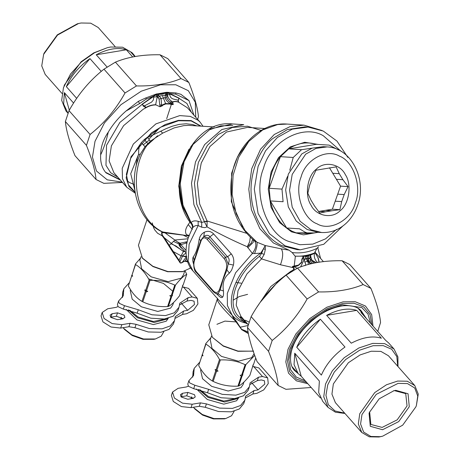 <?xml version="1.0" encoding="UTF-8"?>
<svg xmlns="http://www.w3.org/2000/svg" width="460" height="460" viewBox="0 0 460 460"><rect width="100%" height="100%" fill="white"/><g stroke="black" fill="none" stroke-linecap="round" stroke-linejoin="round"><path stroke-width="0.69" d="M188.364 386.153L186.363 386.952L178.106 388.32L172.534 392.052L174.42 398.049L182.534 403.155L192.177 404.231L200.433 402.868L206.436 403.891L219.713 408.118L232.432 408.405L240.528 405.536L244.887 400.2L245.651 396.186L254.012 390.586L258.02 389.925L264.782 384.094L264.419 380.753L261.361 379.943L257.353 380.61L258.497 377.194L250.136 382.795L249.372 386.803L244.651 392.368L235.842 395.157L222.301 394.352L208.633 389.332L194.844 385.256L189.629 382.881L188.922 380.633L193.568 375.515L194.212 368.322L199.508 362.422M192.74 377.137L193.068 371.737L194.212 368.322M249.372 386.803L248.227 390.218L243.507 395.784L234.698 398.573L221.156 397.768L207.489 392.748L193.7 388.671L188.485 386.296L187.778 384.048L188.922 380.633M244.887 400.2L243.742 403.61L239.384 408.946L231.288 411.821L218.569 411.533L205.292 407.301L199.289 406.284L191.032 407.646L181.389 406.571L173.276 401.459L171.39 395.468L172.534 392.052M193.142 398.372L187.778 399.257L181.119 396.94L180.412 394.691L182.505 393.294L187.864 392.403L194.522 394.726L195.23 396.974L193.142 398.372M180.987 396.784L186.72 395.818L193.511 398.297M258.497 377.194L262.505 376.533L267.657 377.89L268.266 383.519L263.764 389.873L256.875 393.34L252.868 394.001L245.329 397.986M262.505 376.533L253.713 366.585L258.865 367.942L267.657 377.89M257.353 380.61L249.814 384.589M253.713 366.585L252.776 366.741M308.045 127.063L304.865 126.862L287.293 129.616L272.533 138.719C258.146 150.696 249.032 175.588 251.401 196.437C252.701 217.465 265.845 238.671 281.888 245.623L297.103 249.619L300.276 249.82L285.068 245.824L269.451 233.691L258.083 213.457L254.299 189.1L258.094 166.434L265.604 150.748L277.392 137.488L292.29 129.162L308.045 127.063L323.259 131.06L336.944 141.065L347.863 157.406M342.746 226.096L323.765 244.283L300.276 249.82M336.588 229.402L325.577 238.849L312.811 244.116L299.903 244.72L288.299 241.276C266.57 233.628 252.937 193.511 263.511 168.326C270.302 141.335 303.232 123.458 323.391 135.815L341.119 151.34M316.698 232.541L303.456 234.859L291.45 231.817L279.674 222.669L271.101 207.408L268.249 189.048L271.107 171.954L278.455 157.711L290.375 146.832L304.733 142.278L318.332 144.44M314.18 232.909L296.113 232.829L292.042 231.219L286.661 227.993C278.317 221.657 272.861 212.635 270.296 200.916L269.192 188.295C269.663 176.077 273.407 165.531 280.422 156.659L288.765 148.879C297.58 142.991 306.78 141.467 316.359 144.313L288.765 148.879L301.565 149.684L311.995 148.189M296.113 232.829L308.907 233.64L304.842 232.03L299.46 228.798L286.661 227.993L270.296 200.916L283.09 201.727L281.986 189.106L287.655 176.261M316.359 144.313L329.159 145.124L338.635 150M318.297 232.306L308.907 233.64M289.777 170.275L293.215 157.469L301.565 149.684M318.55 211.491L332.367 209.208L340.555 186.145L329.452 167.779M293.215 157.469L280.422 156.659L269.192 188.295L281.986 189.106M321.62 232.513L317.728 232.271L307.125 229.482L296.234 221.024L288.305 206.914L285.666 189.934L288.311 174.127L301.772 153.939L312.156 148.137L323.144 146.671L327.037 146.918C351.291 147.631 367.218 179.745 357.684 205.068C355.247 212.186 351.474 218.189 346.368 223.077C339.135 229.781 330.889 232.927 321.62 232.513L311.012 229.73L300.121 221.271L292.198 207.161L289.558 190.175L292.203 174.374L305.664 154.186L316.049 148.385L327.037 146.918M340.135 210.709C349.157 204.09 352.038 184.299 345.379 174.714C340.25 163.771 324.26 160.747 316.302 169.217C307.28 175.835 304.399 195.626 311.058 205.212C316.187 216.154 332.178 219.178 340.135 210.709M325.375 210.364L331.867 210.772L325.732 211.79L319.24 211.376M336.409 179.285L342.895 179.699L339.261 173.679L336.128 166.882L316.014 170.206L312.15 178.158L309.655 185.19L307.826 193.269L310.954 200.065L314.594 206.086L319.757 213.009L325.732 211.79M339.261 173.679L332.77 173.265M337.709 194.16L344.201 194.568L341.699 201.601L335.214 201.192M331.867 210.772L339.877 209.685L332.367 209.208M342.895 179.699L348.059 186.622L340.555 186.145M344.201 194.568L348.059 186.622M341.699 201.601L339.877 209.685M200.905 369.265L200.6 370.173L202.538 378.724L211.692 386.365L228.177 391.029L240.971 387.648L243.156 384.428L243.961 382.03M202.411 354.367L198.703 365.55C202.561 372.726 207.098 377.861 212.324 380.96L213.158 381.397C220.742 385.014 229.005 386.59 237.952 386.13L238.734 385.997C241.77 384.479 245.496 380.92 249.901 375.32L253.218 364.699M255.697 358.018L253.621 364.216L252.822 365.338L253.27 365.269M245.916 364.55L245.134 364.682L241.672 375.021L240.114 375.285L242.903 374.825L242.454 374.894L245.916 364.55L254.719 355.39M242.903 374.825L242.104 375.947L238.734 385.997M241.672 375.021L242.454 374.894M240.114 375.285L241.322 376.073L242.104 375.947M237.952 386.13L241.322 376.073M245.134 364.682C237.544 361.094 229.281 359.519 220.346 359.95L216.878 370.294L218.086 371.082L216.528 371.341L213.158 381.397M218.086 371.082L215.107 369.518L216.045 369.851L219.512 359.513L220.346 359.95M216.045 369.851L216.878 370.294M215.107 369.518L215.694 370.904L216.528 371.341M212.324 380.96L215.694 370.904M219.512 359.513C215.642 352.366 211.1 347.231 205.884 344.103L202.423 354.447L203.004 355.833L202.072 355.494L198.703 365.55M202.015 354.93L202.072 355.494M210.898 337.697L205.833 343.534L202.423 354.447M205.833 343.534L205.884 344.103M211.473 336.168L210.208 339.52L212.008 348.41L221.524 356.414L238.475 361.209L251.626 357.736L254.098 353.683M236.952 321.971L224.934 321.103L216.93 324.311M193.436 407.249L194.867 409.009L202.595 415.104L213.377 418.905L224.336 418.882L225.762 418.542L231.558 415.754L234.186 411.205M191.676 396.819L191.055 398.716M193.936 407.876L202.279 414.466L213.923 418.565L225.762 418.542M196.558 389.01L207.293 399.493L223.778 404.156L236.572 400.781L238.665 397.814M198.611 389.419L208 397.394L224.48 402.057L237.274 398.682L237.969 397.992M200.031 389.775L208.478 396.6L223.796 401.085L236.285 398.343M130.554 289.696L130.249 290.605L132.187 299.155L141.341 306.797L157.826 311.46L170.62 308.079L172.805 304.859L173.61 302.461M172.742 291.214L163.472 283.417L148.545 278.858M132.06 274.798L128.351 285.982C132.21 293.158 136.746 298.293 141.973 301.392L142.807 301.829C150.391 305.446 158.654 307.021 167.601 306.561L168.383 306.429C171.419 304.911 175.145 301.352 179.549 295.751L182.867 285.131M185.098 271.015L186.737 274.304L183.27 284.648L182.47 285.769L182.919 285.7M175.565 284.981L174.783 285.114L171.321 295.452L169.763 295.717L172.552 295.257L172.103 295.326L175.565 284.981C179.975 279.381 183.695 275.822 186.737 274.304M172.552 295.257L171.752 296.378L168.383 306.429M171.321 295.452L172.103 295.326M169.763 295.717L170.97 296.504L171.752 296.378M167.601 306.561L170.97 296.504M174.783 285.114C167.193 281.526 158.93 279.95 149.994 280.381L146.527 290.726L147.735 291.513L146.176 291.772L142.807 301.829M147.735 291.513L144.756 289.95L145.694 290.283L149.161 279.945L149.994 280.381M145.694 290.283L146.527 290.726M144.756 289.95L145.343 291.335L146.176 291.772M141.973 301.392L145.343 291.335M149.161 279.945C145.291 272.797 140.748 267.662 135.533 264.534L132.072 274.879L132.652 276.259L131.721 275.925L128.351 285.982M131.663 275.362L131.721 275.925M140.547 258.129L135.481 263.965L132.072 274.879M135.481 263.965L135.533 264.534M141.122 256.599L139.857 259.952L141.657 268.841L151.173 276.845L168.124 281.641L181.274 278.168L183.603 274.603L184.609 271.17M183.425 251.522L176.042 246.037L170.999 243.754M123.084 327.681L124.516 329.44L132.244 335.535L143.025 339.336L153.985 339.313L155.411 338.974L161.207 336.185L163.835 331.637M121.325 317.25L120.704 319.148M123.585 328.308L131.928 334.897L143.572 338.997L155.411 338.974M126.207 309.442L136.942 319.924L153.427 324.587L166.221 321.212L168.314 318.245M128.26 309.85L137.649 317.825L154.129 322.489L166.922 319.113L167.618 318.423M129.68 310.207L138.126 317.032L153.445 321.517L165.933 318.774M280.692 279.691L277.478 282.21L260.498 301.967M289.932 272.556L291.174 271.423L290.898 271.239C293.578 270.129 294.331 268.973 293.152 267.772L292.387 267.007L292.623 266.38L298.488 265.092L301.041 262.62C302.237 262.85 301.156 258.601 302.479 258.416L303.128 256.197L304.882 256.203L308.091 262.407L308.395 264.465M289.817 272.63L290.898 271.239L270.802 286.545L257.105 306.895M291.174 271.423L294.348 269.014L292.842 266.374L294.153 266.357C295.061 266.76 296.568 266.403 298.666 265.276L300.909 263.108C302.323 263.373 301.472 259.037 302.697 258.664L302.479 258.416M306.262 258.779L304.204 259.515L304.784 262.068C305.946 264.069 305.963 265.288 304.83 265.719M312.254 263.212L310.707 261.401L309.919 258.566L310.408 255.024L305.589 255.967L307.073 256.111L308.574 255.472M311.587 263.661L309.804 262.689L308.608 260.952L308.372 258.089L309.172 255.346M310.161 264.005L308.056 261.044L310.569 261.113M305.589 255.967L304.882 256.203L307.061 256.645L308.056 261.044L304.784 262.068M303.445 256.174L304.204 259.515L300.587 266.944M307.119 255.748L307.061 256.645L309.367 255.3M294.153 266.357L295.389 256.168L295.09 256.151C301.72 256.502 308.229 255.427 314.605 252.925L316.831 248.463L318.567 246.784M295.389 256.168L303.128 256.197M316.509 262.648L317.25 262.309C314.646 259.584 313.749 256.479 314.565 252.994C314.64 253.345 313.329 254 310.632 254.955L310.408 255.024M308.338 258.434L309.919 258.566L313.956 263.143M310.437 255.018L310.718 257.335L311.42 258.33L311.886 260.389L315.646 262.809M309.919 258.566L310.851 257.036L311.932 260.199L316.216 262.7M304.204 259.515L302.697 258.664L303.404 256.18M310.632 254.955L310.851 257.036M293.273 267.657L280.456 264.759C283.136 257.353 283.394 252.051 281.233 248.86L289.052 250.177L273.389 242.955L259.952 228.81L251.413 209.697L248.797 189.238L251.741 168.67L260.59 149.195L274.263 134.487L290.047 126.615L303.997 125.143L322.115 130.536M317.716 262.165L318.113 262.373M297.235 268.272L292.807 266.288M295.09 256.151L292.157 252.54C300.593 253.598 308.821 252.235 316.831 248.463M248.245 324.662L240.908 316.359L236.193 305.175L238.01 290.726L246.957 273.89L261.55 258.894L280.456 264.759M319.171 262.2L318.245 258.204L314.858 252.316M232.352 315.468L233.628 318.699L235.595 321.258L236.066 320.902L241.69 329.44L248.308 333.224M292.157 252.54L289.052 250.177M241.552 317.089L240.54 316.681L240.2 317.733C225.187 306.624 235.204 274.718 259.486 256.323L261.55 258.894L264.207 254.374L265.328 249.412L263.459 248.768L265.236 245.525L281.233 248.86M259.486 256.323L261.527 253.466L263.459 248.768L260.774 253.115L264.207 254.374M265.328 249.412L265.236 245.525L256.956 242.202L253.857 240.338C235.324 224.227 227.987 202.526 231.846 175.254C236.589 145.481 261.245 121.894 287.126 124.073L277.667 124.556L262.654 129.956L248.929 141.283L238.677 157.268L233.099 175.312L232.127 194.442L236.164 213.791L244.967 230.431L256.956 242.202C257.508 244.57 256.697 248.354 254.524 253.552L260.774 253.115C231.294 273.654 221.179 312.915 243.231 321.241L244.507 321.183L245.973 323.121L243.11 322.287M250.286 237.291L249.694 241.77L247.267 246.744L252.396 253.466L235.646 272.74L227.303 293.405L227.412 305.584L232.231 315.336C235.503 318.975 239.643 321.471 244.657 322.816L245.301 322.891L243.231 321.241L240.2 317.733L241.46 317.699L244.507 321.183M242.282 317.751L241.833 317.411C240.712 316.555 240.586 316.647 241.46 317.699M245.582 321.649L244.478 321.178M217.453 298.62L208.782 324.829L212.342 337.284L223.318 346.138L237.981 351.308L253.604 351.106M213.4 291.772L196.506 272.665C194.402 271.25 193.487 267.524 193.763 261.493L200.773 240.373L203.814 236.44L208.529 238.102L207.236 239.482L224.118 258.583C226.556 261.774 227.246 265.385 226.188 269.422L219.495 289.386C218.011 292.945 215.947 293.445 213.296 290.887L196.408 271.785C193.976 268.594 193.286 264.977 194.344 260.941L201.037 240.977C202.521 237.423 204.585 236.923 207.236 239.482M201.037 240.977L199.249 239.05C199.991 235.917 201.698 233.645 204.372 232.219L203.814 236.44C206.586 234.801 208.616 234.945 209.909 236.86L208.529 238.102L225.417 257.203L224.118 258.583M213.768 291.973L213.296 290.887M196.88 272.872L196.408 271.785M217.816 299.029L218.396 299.684M249.061 322.052L245.088 320.177M233.726 316.871L232.605 316.698M212.342 337.284L223.157 345.816L238.01 351.089L253.224 351.193M218.258 299.73C217.528 298.643 217.241 298.505 217.407 299.31C216.873 301.536 222.939 308.855 235.595 321.258L241.701 329.688L248.377 333.592M232.587 315.721L233.801 318.101L236.066 320.902M261.585 130.582L247.48 126.195L232.329 127.489L218.35 134.446L207.322 145.504L198.386 162.438L194.442 183.275L196.771 204.274L204.378 221.639L207.103 220.972L207.058 226.866C219.207 233.812 232.611 240.436 247.267 246.744L251.177 243.167L252.764 239.349M247.601 294.348L239.211 296.568L233.111 300.225M187.967 238.78L175.047 239.993L171.327 243.432L164.231 237.705L180.004 261.769L182.879 255.34L186.03 252.988M204.378 221.639L207.339 221.536M264.787 128.489L247.451 127.397L226.492 132.043L209.99 146.452L201.244 163.03L197.386 183.425L199.657 203.975L207.103 220.972L246.393 233.249M204.453 221.766L207.058 226.866L204.821 227.637L201.698 227.217L201.71 222.404L204.453 221.766M193.648 264.23C192.544 260.975 192.424 258.52 193.28 256.852L194.344 260.941M204.372 232.219C207.857 230.644 210.939 231.207 213.63 233.921L209.909 236.86L227.545 256.806L225.417 257.203L228.137 263.948L226.924 269.951L226.188 269.422M213.63 233.921L231.265 253.868L227.545 256.806C229.454 258.508 229.649 260.889 228.137 263.948L233.404 265.058L231.598 270.181L229.402 273.154C224.204 277.087 222.214 283.021 223.439 290.961C223.721 293.923 223.468 295.958 222.68 297.068C221.708 298.229 220.012 297.436 217.591 294.682L217.091 294.118M229.402 273.154L226.924 269.951L222.904 280.013L220.236 289.915L219.495 289.386M223.439 290.961L220.236 289.915L218.172 293.687L215.861 293.606L217.821 294.371M222.68 297.068L218.172 293.687L217.551 294.308M254.363 240.712C256.87 243.817 256.214 248.066 252.396 253.466L254.524 253.552M189.359 235.951L162.731 231.984C161.471 231.805 161.293 233.088 162.196 235.83L162.57 235.462L164.3 237.745L171.327 243.432L183.528 251.367L181.079 255.829L186.329 256.887L186.674 256.588L182.539 255.95M186.024 252.77L180.74 246.778L179.952 245.186L180.947 244.72L180.268 243.219L187.18 241.672M182.649 248.952L180.561 247.319L179.164 245.295L179.107 243.967L180.268 243.219M186.007 250.435L180.947 244.72L186.933 242.776M186.84 243.202L186.277 243.167L185.92 242.184M247.727 247.79L253.218 242.38L253.408 239.988M191.642 224.325L191.147 222.686C192.412 220.909 194.741 220.449 198.145 221.3L198.174 225.572L189.112 244.202L188.123 261.108L192.958 270.911C186.628 264.339 183.333 251.683 188.847 236.135L192.47 228.177C193.723 226.113 195.626 225.245 198.174 225.572L201.698 227.217M198.145 221.3L201.71 222.404L193.907 204.677L191.498 183.212L195.511 161.903L204.631 144.578L221.858 129.519L243.748 124.66L232.53 123.953L210.461 128.909L193.177 144.193L184.092 161.77L180.257 183.362L182.977 204.999L191.147 222.686C192.792 224.353 193.234 226.182 192.47 228.177M217.465 294.268L217.591 294.682M193.28 256.852C195.971 253.339 197.961 247.405 199.249 239.05M231.265 253.868C233.611 256.847 234.324 260.578 233.404 265.058M235.865 282.463L241.178 283.17M164.312 237.728L163.823 237.964L172.609 251.752L179.59 261.941L180.004 261.769C180.147 263.177 180.998 263.241 182.551 261.97L186.329 256.887M179.59 261.941C180.009 263.315 181.033 263.419 182.66 262.257L182.551 261.97L185.104 260.946L186.685 258.192M182.66 262.257L185.104 260.941L187.024 261.234L187.663 261.763M187.249 260.458L186.674 261.596L187.743 261.981M188.985 149.253L181.355 166.146L178.767 186.265L182.154 205.913L190.296 221.617L188.226 224.606C185.386 228.666 184.811 232.035 186.495 234.709L187.829 235.71L163.49 232.668C161.868 232.438 161.564 233.364 162.57 235.462M188.928 235.922L187.829 235.71M189.83 268.191L190.457 267.588M180.36 244.743L173.477 241.345M147.004 219.667L138.431 245.26L142.456 258.279L152.967 266.57L167.63 271.739L182.539 271.705L190.704 267.967M180.406 243.426L177.773 242.006M141.99 257.715L152.806 266.248L167.9 271.567L183.252 271.538M178.934 260.515L181.079 255.829L173.127 251.476L172.609 251.752M168.883 245.669L171.327 243.432M184.949 261.32L186.674 261.596M152.243 222.876L153.634 227.775L154.87 230.103L157.619 233.266L162.196 235.83L163.823 237.964M188.985 235.773L185.696 235.491M188.318 237.665L183.017 235.025M214.182 126.954L188.508 125.367L183.781 125.626L174.214 127.891L162.644 133.141L150.368 141.191L145.038 146.705L140.869 153.243C127.253 179.4 135.504 216.752 159.114 230.31L163.49 232.668M164.065 232.127L179.561 243.472L180.377 244.737M196.822 125.856L192.74 124.562L186.208 123.774L179.25 124.373L172.172 126.253L166.112 128.65L147.551 137.54L150.368 141.191C126.983 166.917 134.05 218.707 162.754 231.984L163.518 232.668M186.495 234.709L189.106 235.445M188.226 224.606L192.372 229.436M135.079 192.113L128.403 184.799L126.373 174.323L130.502 158.614L141.243 142.738C139.179 145.918 138.351 149.621 138.765 153.847L137.241 158.464L135.941 167.141M134.791 190.066L130.72 173.73L138.765 153.847L140.007 155.1M147.551 137.54L144.308 139.535L141.243 142.738L145.038 146.705M200.606 126.097L191.142 120.934L178.486 120.727L160.879 127.098L144.308 139.535L147.804 143.595M178.463 99.567L178.187 100.705L178.049 100.303C175.617 99.026 170.119 99.952 169.815 94.478L169.941 93.984L179.015 98.313L178.054 100.303C178.675 101.522 178.773 102.068 178.33 101.942C175.95 101.206 174.058 101.206 172.655 101.924L173.27 104.575L170.924 104.109L170.286 103.546L171.35 103.074C168.711 101.045 167.21 99.268 166.853 97.75L166.934 96.324L167.498 95.502C168.274 98.359 169.993 100.504 172.655 101.924L173.058 104.495L171.35 103.074M173.27 104.575L170.93 104.449L170.924 104.109L169.32 103.707L170.286 103.546C167.601 102.126 165.882 100.159 165.117 97.658L166.853 97.75M170.93 104.449L169.32 103.707L165.473 103.523L162.552 104.828L160.109 106.639L159.792 104.983L161.586 104.983L161.069 98.325L158.614 95.306L157.032 97.181L156.877 96.657L158.004 94.783L157.59 93.857L161.828 93.489L166.284 92.328L157.59 93.857M159.792 104.983L159.051 99.038L165.117 97.658L165.261 95.105L166.934 96.324M159.051 99.038L158.177 97.773L157.142 97.192L158.608 95.306L158.004 94.783M157.142 97.192L155.624 104.742C152.507 104.754 149.402 105.587 146.309 107.232L144.975 107.456L145.205 106.254L144.463 105.863L151.622 102.085L153.398 99.929L153.623 97.158L156.877 96.657L156.233 94.656L157.343 94.357L161.989 94.3L166.232 92.891L167.486 93.61L167.25 92.84L167.687 92.575L179.089 98.147L178.486 99.866M169.378 104.035L165.778 103.948L162.374 95.582L165.261 95.105L165.876 93.484L167.469 94.904L167.492 95.456L165.623 94.15L167.434 95.49M165.778 103.948L162.961 105.098L161.586 104.983L162.213 105.886L159.999 106.772L155.624 104.742L159.999 106.772M169.815 94.478L167.469 94.904L167.543 92.995L169.941 93.984L170.096 93.616M126.989 180.803L129.973 182.746L134.337 184.586M146.309 107.232L146.435 107.468C145.188 107.404 144.566 106.996 144.578 106.248L142.105 104.414L156.233 94.656L155.911 94.311L156.302 94.047L145.826 97.922L146.355 99.021L153.266 96.266L155.911 94.311M143.411 105.668L143.278 105.38M178.33 101.942L178.526 102.16C176.134 101.413 174.254 101.378 172.885 102.062M162.961 105.098L162.213 105.886M155.578 104.926C152.53 104.972 149.483 105.823 146.435 107.468L143.054 109.359L123.596 125.66L111.389 145.872L109.112 160.885L113.884 172.695L126.736 187.231L135.269 193.234M155.612 94.57L156.331 95.456L157.343 93.851M165.876 93.478L165.801 92.5M179.015 98.313L186.921 103.483L191.377 112.292M178.181 100.688L178.526 102.16L187.352 107.738L200.203 122.274L198.197 120.33L190.314 116.386L179.762 115.598L155.905 123.889L133.32 144.049L122.228 168.285L122.463 178.67L126.736 187.231M153.623 97.158L153.099 96.422L153.479 96.594M144.578 106.248L143.342 106.386L143.261 105.65L141.979 104.282L153.099 96.422M142.105 104.414L119.859 122.435L106.536 145.285L105.972 165.312L110.63 172.713L117.909 177.249M166.014 92.42L166.232 92.891L167.25 92.84L167.365 92.42L166.284 92.328M169.815 93.892L169.947 93.506L175.714 94.168L175.921 92.943L166.957 92.287M167.371 92.42L167.687 92.575M119.997 179.613L105.547 172.276C101.884 167.722 100.251 161.92 100.648 154.876C103.839 148.155 106.381 140.576 108.267 132.141C112.821 124.407 118.76 117.352 126.08 110.981L139.616 103.569L146.355 99.021M100.648 154.876C100.688 147.142 103.224 139.564 108.267 132.141M145.826 97.922L138.322 101.378L126.08 110.981M156.302 94.047L157.027 93.857M175.921 92.943L180.912 94.311L188.991 100.579L175.714 94.168M188.991 100.579L193.947 115.195M120.462 180.136L106.041 172.862L105.547 172.276M157.613 135.734L147.43 145.032M172.241 101.677L166.698 118.668M149.431 139.966L143.434 144.704M159.683 127.771L148.862 139.225M118.013 306.584L116.012 307.384L107.755 308.752L102.183 312.484L104.069 318.481L112.182 323.587L121.825 324.662L130.082 323.299L136.085 324.323L149.362 328.549L162.081 328.837L170.177 325.967L174.535 320.631L175.3 316.618L183.661 311.017L187.668 310.356L194.43 304.526L194.068 301.185L191.009 300.374L187.001 301.041L188.146 297.626L179.785 303.226L179.02 307.234L174.3 312.8L165.491 315.589L151.949 314.784L138.282 309.764L124.493 305.687L119.278 303.312L118.571 301.064L123.217 295.947L123.861 288.753L129.156 282.854M122.389 297.568L122.716 292.169L123.861 288.753M179.02 307.234L177.876 310.649L173.155 316.216L164.346 319.004L150.805 318.199L137.137 313.179L123.349 309.103L118.134 306.728L117.426 304.48L118.571 301.064M174.535 320.631L173.391 324.041L169.033 329.377L160.937 332.252L148.218 331.965L134.941 327.733L128.938 326.715L120.681 328.078L111.038 327.002L102.925 321.891L101.039 315.899L102.183 312.484M122.791 318.803L117.426 319.688L110.768 317.371L110.061 315.123L112.154 313.72L117.513 312.834L124.171 315.157L124.878 317.406L122.791 318.803M110.636 317.216L116.368 316.25L123.159 318.728M188.146 297.626L192.153 296.964L197.305 298.322L197.915 303.951L193.413 310.304L186.524 313.772L182.517 314.433L174.978 318.418M192.153 296.964L183.362 287.017L188.514 288.374L197.305 298.322M187.001 301.041L179.463 305.02M183.362 287.017L182.424 287.172M311.155 387.487L285.953 389.315L278.156 385.468C277.38 376.832 274.177 365.453 268.548 351.336L272.193 340.452C286.264 329.36 297.913 315.531 307.142 298.954L318.584 291.922C335.857 292.209 350.716 289.754 363.141 284.556L370.938 288.408C376.567 302.525 379.77 313.898 380.552 322.535L377.74 331.401M292.14 366.953L292.491 367.178M358.49 308.827L358.311 308.453M370.938 288.408L349.887 264.598L342.091 260.745C324.817 260.464 309.965 262.919 297.534 268.111L286.091 275.149C272.015 286.241 260.371 300.07 251.143 316.641L247.497 327.526C248.279 336.162 251.482 347.541 257.105 361.658L278.156 385.468M363.141 284.556L342.091 260.745M297.534 268.111L318.584 291.922M307.142 298.954L286.091 275.149M251.143 316.641L272.193 340.452M268.548 351.336L247.497 327.526M188.824 82.432L167.773 58.621L159.977 54.769C142.698 54.481 127.845 56.942 115.42 62.134L103.971 69.167C89.901 80.258 78.252 94.093 69.029 110.664L65.377 121.549C66.159 130.186 69.362 141.559 74.991 155.681L96.042 179.486C95.26 170.855 92.057 159.476 86.434 145.36L90.079 134.475C104.15 123.383 115.799 109.549 125.028 92.977L136.47 85.945C153.743 86.233 168.596 83.777 181.027 78.579L188.824 82.432C194.448 96.548 197.65 107.922 198.433 116.558L197.685 119.422M195.707 117.191L195.322 102.31L188.341 90.706L175.789 84.766L160.569 84.784L141.266 91.183L120.922 104.719L104.443 122.935L95.013 141.306L92.437 157.113L96.479 171.022L107.243 179.831L122.239 182.148M122.509 182.453L103.839 183.339L96.042 179.486M86.434 145.36L65.377 121.549M69.029 110.664L90.079 134.475M125.028 92.977L103.971 69.167M115.42 62.134L136.47 85.945M181.027 78.579L159.977 54.769M67.976 113.235L63.647 104.023L64.348 92.621L69.299 110.193M134.774 56.603L130.617 51.894L133.728 54.619L135.182 56.528M66.343 86.664C71.104 75.773 78.976 66.43 89.965 58.615L66.343 86.664L76.699 98.377M64.348 92.621L73.588 103.074M89.965 58.615L101.263 71.398M126.345 49.789L96.232 54.769C107.726 48.76 117.766 47.098 126.345 49.789L132.71 56.988M107.088 67.051L96.232 54.769M67.729 112.97L65.97 110.981L61.686 100.372L63.457 87.676L70.599 73.945L81.322 62.031L94.49 52.768L107.45 47.656L110.63 47.006L122.596 47.213L131.968 52.63L133.728 54.619M107.45 47.656L93.777 52.871L81.109 61.784L64.48 84.882L64.043 86.037M62.002 93.443L45.189 74.422L41.739 65.895L43.637 54.372L57.523 35.081L78.528 23.523L81.081 23L90.701 23.167L98.233 27.519L115.052 46.54M78.528 23.523L77.326 23.822L57.31 34.833L44.074 53.216L43.637 54.372M170.775 93.541L170.947 94.547M171.108 100.912L170.833 103.27M170.723 103.937L170.648 104.362M301.242 376.274L298.132 373.554L294.049 364.613L294.751 353.211L301.242 376.274L320.436 397.98M296.746 347.248C301.507 336.363 309.379 327.014 320.367 319.205L296.746 347.248L321.367 375.101C326.128 364.211 334 354.867 344.988 347.053L320.367 319.205M326.629 315.353C338.123 309.35 348.162 307.688 356.747 310.373L326.629 315.353L351.256 343.2C362.75 337.197 372.784 335.535 381.369 338.226L356.747 310.373M397.998 366.557L397.911 356.925L394.03 349.019L388.752 343.051L385.635 340.331L361.014 312.484L364.13 315.203L366.447 318.63M294.751 353.211L319.372 381.058L318.671 392.46L322.753 401.407L328.032 407.37L335.432 412.206L344.948 413.459M394.03 349.019L384.652 343.608L372.686 343.396L358.794 348.001L344.16 357.742L332.304 370.846L325.519 384.071L323.742 396.767L328.032 407.37M344.672 413.149L335.012 410.97L328.308 404.691L325.945 395.318L327.738 384.842L334.265 372.117L345.678 359.507L359.76 350.135L373.129 345.707L383.22 345.615L391.719 349.266L396.813 356.592L397.722 366.246M361.767 432.48L335.386 402.644L331.936 394.116L333.362 383.91L348.352 362.75L360.117 354.924L371.277 351.221L380.897 351.388L388.43 355.741L414.811 385.578L407.278 381.231L397.659 381.058L386.498 384.761L374.733 392.587L359.749 413.747L358.323 423.953L361.767 432.48L369.299 436.833L378.919 437L381.472 436.477M382.57 429.72L398.716 421.601L409.273 406.703L408.049 393.748L395.767 390.327L393.967 390.695L379.178 398.831L369.397 412.419L369.07 413.35L370.288 426.305L382.57 429.72M393.357 390.856L394.45 390.643L405.726 393.616L407.054 405.927L397.198 419.836L382.133 427.415L370.858 424.442L369.633 411.832M416.375 405.524L415.926 406.784L402.69 425.166L382.674 436.178L380.236 436.684L370.852 436.465L363.618 432.055L360.588 424.016L361.968 414.523L376.245 394.358L398.101 383.37L407.485 383.582L414.719 387.993L417.749 396.031L416.375 405.524M416.363 405.628L418.261 394.105L414.811 385.578M193.827 372.588L192.683 376.004M194.844 385.256L193.7 388.671M208.633 389.332L207.489 392.748M206.436 403.891L205.292 407.301M200.433 402.868L199.289 406.284M192.177 404.231L191.032 407.646M187.864 392.403L186.72 395.818M182.505 393.294L181.361 396.704M258.02 389.925L251.677 382.754M252.868 394.001L254.012 390.586M316.969 223.773C303.036 218.868 294.296 193.142 301.076 176.996C305.428 159.689 326.542 148.229 339.468 156.153C353.401 161.058 362.141 186.783 355.361 202.929C351.009 220.236 329.895 231.696 316.969 223.773M304.186 259.336L306.107 258.462L308.372 258.089L309.896 258.393M315.675 253.483L314.812 252.597M317.883 257.358L319.044 262.223M248.084 331.907L241.322 329.176M248.009 325.513L240.091 327.244M242.587 226.987L231.322 201.681L231.639 173.167L237.607 156.595L247.934 142.445M245.301 322.891L247.842 324.202M182.568 255.898L186.731 256.536M184.08 250.579L183.528 251.367L185.161 251.798M232.766 125.505L220.846 125.862L209.329 129.858L191.182 146.142L182.649 163.605L179.354 184.937L182.58 206.16L191.182 223.272M160.747 131.157L162.644 133.141M158.177 97.773L159.482 96.059L162.374 95.582M201.003 126.12L191.142 120.572L178.417 120.365L165.249 124.493L151.363 132.9L131.008 156.751L126.138 177.83L129.013 186.524L135.119 192.355M161.989 94.3L161.828 93.489M138.322 101.378L139.616 103.569M123.475 293.02L122.331 296.435M124.493 305.687L123.349 309.103M138.282 309.764L137.137 313.179M136.085 324.323L134.941 327.733M130.082 323.299L128.938 326.715M121.825 324.662L120.681 328.078M117.513 312.834L116.368 316.25M112.154 313.72L111.009 317.135M187.668 310.356L181.326 303.186M182.517 314.433L183.661 311.017M306.722 382.473L296.481 379.149L289.679 371.599L287.488 361.014L289.593 349.404L297.252 334.466L310.655 319.666L327.186 308.66L342.878 303.462L354.068 303.243L363.716 306.912L369.989 314.49L371.921 324.823M373.002 326.042L371.663 314.594L365.389 305.975L355.16 301.714L343.085 301.858L326.859 307.234L309.764 318.608L295.912 333.914L287.989 349.358L285.809 361.893L288.523 373.158L296.366 380.834L307.803 383.692M370.501 323.213L368 314.071L361.761 307.533L342.447 304.744L327.267 309.781L311.276 320.419L298.316 334.742L290.904 349.186L288.88 359.858L290.565 369.725L296.32 377.102L305.302 380.863M298.074 373.491L294.394 370.392C292.295 368.178 288.932 362.969 291.404 351.382C293.25 344.051 297.223 336.72 303.335 329.389C315.382 315.865 328.584 308.004 342.953 305.808C354.648 304.779 359.455 308.695 361.445 311.109L364.073 315.14M280.876 279.53L279.283 280.738M315.071 251.62L314.812 253.167M314.928 252.028L323.42 261.631M287.126 124.073L303.997 125.143M213.394 291.767L215.861 293.606M217.407 298.897L217.448 298.155M317.722 247.532L320.568 258.405M232.53 123.953C189.445 118.858 162.006 188.571 191.636 224.313M192.096 228.798C192.711 227.556 192.556 226.061 191.63 224.308M232.231 315.336L192.958 270.911M203.004 126.247L200.203 122.274M291.985 366.603L298.132 373.554M357.978 308.252L364.13 315.203"/></g></svg>
